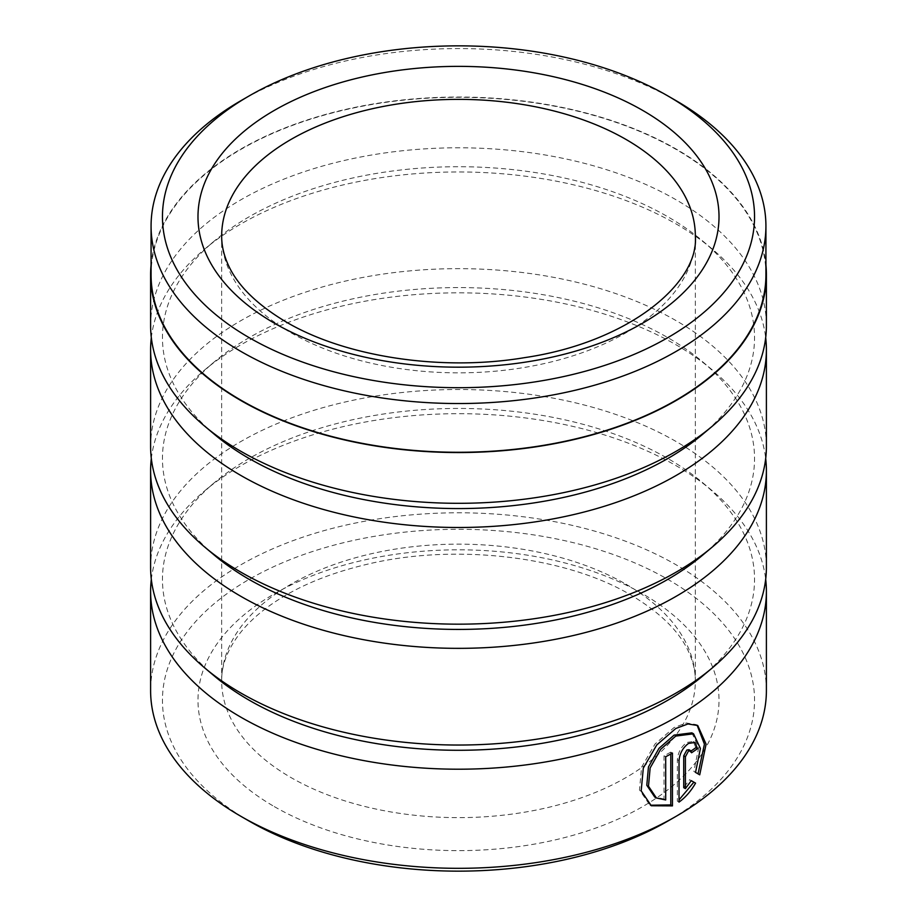 <?xml version="1.0" encoding="UTF-8"?>
<svg xmlns="http://www.w3.org/2000/svg" width="917" height="917" viewBox="0 0 917 917"><rect width="100%" height="100%" fill="white"/><g stroke="black" fill="none" stroke-linecap="round" stroke-linejoin="round"><path stroke-width="0.69" stroke-dasharray="4.58 3.44" d="M691.865 732.843L698.72 747.481L693.848 771.438L695.533 772.412M697.757 725.53L696.072 724.556L686.306 722.986L674.098 727.536L655.059 743.985L641.613 767.128L639.481 789.915L649.626 804.782L651.311 805.756M688.999 749.716L689.893 751.802L691.567 752.765M695.865 747.676L693.263 741.475L686.833 742.461C681.148 746.736 677.984 752.479 677.354 759.7L677.354 801.137L679.027 802.111M151.076 274.791A307.424 177.485 180 0 1 340.86 110.808A307.424 177.485 180 0 1 675.875 149.288A307.424 177.485 180 0 1 765.924 274.791M249.149 821.082A296.053 170.929 180 0 1 249.16 579.361A296.053 170.929 180 0 1 667.84 579.361A296.053 170.929 180 0 1 667.84 821.082M766.394 690.558A307.894 177.76 0 0 0 676.219 564.861A307.894 177.76 0 0 0 340.677 526.324A307.894 177.76 0 0 0 150.606 690.558M214.372 434.326A296.053 170.929 180 0 1 214.372 240.953A296.053 170.929 180 0 1 667.84 216.779A296.053 170.929 180 0 1 702.628 240.953A296.053 170.929 180 0 1 702.628 434.326M150.606 325.546A307.894 177.76 180 0 1 340.677 161.323A307.894 177.76 180 0 1 676.219 199.86A307.894 177.76 180 0 1 766.394 325.546M151.316 337.639A307.894 177.76 180 0 1 204.606 249.172A307.894 177.76 180 0 1 676.219 224.023A307.894 177.76 180 0 1 712.394 249.172A307.894 177.76 180 0 1 765.684 337.639M214.372 555.186A296.053 170.929 180 0 1 214.372 361.814A296.053 170.929 180 0 1 667.84 337.639A296.053 170.929 180 0 1 702.628 361.814A296.053 170.929 180 0 1 702.628 555.186M150.606 446.419A307.894 177.76 180 0 1 340.677 282.184A307.894 177.76 180 0 1 676.219 320.721A307.894 177.76 180 0 1 766.394 446.419M151.316 458.5A307.894 177.76 180 0 1 204.606 370.032A307.894 177.76 180 0 1 676.219 344.895A307.894 177.76 180 0 1 712.394 370.032A307.894 177.76 180 0 1 765.684 458.5M214.372 676.047A296.053 170.929 180 0 1 214.372 482.674A296.053 170.929 180 0 1 667.84 458.5A296.053 170.929 180 0 1 702.628 482.674A296.053 170.929 180 0 1 702.628 676.047M150.606 567.279A307.894 177.76 180 0 1 340.677 403.044A307.894 177.76 180 0 1 676.219 441.581A307.894 177.76 180 0 1 766.394 567.279M151.316 579.361A307.894 177.76 180 0 1 204.606 490.893A307.894 177.76 180 0 1 676.219 465.756A307.894 177.76 180 0 1 712.394 490.893A307.894 177.76 180 0 1 765.684 579.361M151.076 264.933A307.894 177.76 180 0 1 348.609 108.733A307.894 177.76 180 0 1 676.219 149.093A307.894 177.76 180 0 1 765.924 264.933M675.875 100.549A307.424 177.485 0 0 0 241.114 100.561M689.607 779.691L691.28 780.665L689.607 779.691L683.727 787.657M689.893 751.802A305.521 176.396 0 0 0 691.063 751.012M693.848 771.438L699.717 774.831M670.786 754.015L670.786 752.123L672.459 753.086M670.786 752.123A305.521 176.396 180 0 1 664.023 755.78L665.696 756.754M664.023 755.78L664.023 798.994L665.696 799.956M664.023 798.994L654.715 797.022M677.354 759.7L679.027 760.663M625.967 584.198A236.838 136.736 180 0 1 695.338 680.884A236.838 136.736 180 0 1 549.134 807.224A236.838 136.736 180 0 1 291.033 777.582A236.838 136.736 180 0 1 221.662 680.884A236.838 136.736 180 0 1 367.866 554.556A236.838 136.736 180 0 1 625.967 584.198M274.286 806.582A260.52 150.411 0 0 0 642.714 806.582A260.52 150.411 0 0 0 642.714 593.872A260.52 150.411 0 0 0 274.286 593.872A260.52 150.411 0 0 0 274.286 806.582M291.033 332.802A236.838 136.736 0 0 0 549.134 362.444A236.838 136.736 0 0 0 695.338 236.116L695.338 680.884C695.373 672.012 693.447 663.014 689.538 653.89C680.678 632.73 661.123 613.118 630.873 595.041C565.537 556.057 453.858 542.784 365.149 564.757C326.314 574.157 294.288 587.912 269.059 606.034C257.333 614.528 247.785 623.411 240.414 632.684C227.68 649.087 221.433 665.146 221.662 680.884L221.662 236.116A236.838 136.736 0 0 0 291.033 332.802M702.628 240.953L712.394 249.172M702.628 361.814L712.394 370.032M702.628 482.674L712.394 490.893M214.372 482.674L204.606 490.893M214.372 361.814L204.606 370.032M214.372 240.953L204.606 249.172M693.263 741.475L694.948 742.449"/><path stroke-width="1.38" d="M656.4 797.985L654.715 797.022L646.794 785.239L648.457 766.967L659.002 748.329L674.098 735.113L691.865 732.843L693.55 733.806L675.772 736.076L660.676 749.304L650.153 767.93L648.479 786.201L656.4 797.985L665.696 799.956L665.696 756.754A307.894 177.76 0 0 0 672.459 753.086L672.459 805.883L651.311 805.756L641.178 790.89L643.31 768.091L656.755 744.936L675.772 728.511L687.979 723.949L697.757 725.53L706.09 744.146L699.717 774.831L695.533 772.412L700.416 748.467L693.561 733.806M650.451 805.229L670.786 804.92L672.459 805.883M685.4 788.631L683.727 787.657L683.727 755.803L686.833 750.037L688.999 749.716L690.684 750.691L688.507 751L685.4 756.777L685.4 788.631L691.28 780.665L695.567 783.129C690.994 791.107 685.48 797.423 679.027 802.111L679.027 760.663C679.669 753.442 682.821 747.699 688.507 743.435L694.948 742.449L697.55 748.65A307.894 177.76 180 0 1 691.567 752.765L690.684 750.691M249.16 95.918L241.114 100.561A307.424 177.485 0 0 0 151.076 226.052A307.424 177.485 0 0 0 241.125 351.555A307.424 177.485 0 0 0 576.14 390.034A307.424 177.485 0 0 0 765.924 226.052A307.424 177.485 0 0 0 675.886 100.561A307.424 177.485 0 0 0 675.875 100.549L667.851 95.918A296.053 170.929 0 0 0 667.84 95.907A296.053 170.929 0 0 0 249.16 95.918A296.053 170.929 0 0 0 249.16 337.639A296.053 170.929 0 0 0 667.84 337.639A296.053 170.929 0 0 0 667.84 95.918L675.886 100.561M765.924 226.052L765.924 274.791A307.424 177.485 180 0 1 576.14 438.762A307.424 177.485 180 0 1 241.125 400.293A307.424 177.485 180 0 1 151.076 274.791L151.076 226.052M676.219 816.256L667.84 821.082A296.053 170.929 180 0 1 249.16 821.093L240.781 816.256A307.894 177.76 0 0 0 676.219 816.256A307.894 177.76 0 0 0 766.394 690.558L766.394 591.454A307.894 177.76 180 0 1 576.323 755.677A307.894 177.76 180 0 1 240.781 717.14A307.894 177.76 180 0 1 150.606 591.454A307.894 177.76 180 0 1 151.316 579.361M765.924 264.933A307.894 177.76 180 0 1 766.394 274.791L766.394 325.546A307.894 177.76 180 0 1 712.394 426.107L702.628 434.326A296.053 170.929 180 0 1 249.16 458.5A296.053 170.929 180 0 1 214.372 434.326L204.606 426.107A307.894 177.76 180 0 1 150.606 325.546L150.606 274.791A307.894 177.76 180 0 1 151.076 264.933M712.394 426.107A307.894 177.76 180 0 1 240.781 451.244A307.894 177.76 180 0 1 204.606 426.107M765.684 337.639A307.894 177.76 180 0 1 766.394 349.721A307.894 177.76 180 0 1 576.323 513.956A307.894 177.76 180 0 1 240.781 475.419A307.894 177.76 180 0 1 150.606 349.721A307.894 177.76 180 0 1 151.316 337.639M766.394 349.721L766.394 446.419A307.894 177.76 180 0 1 712.394 546.968L702.628 555.186A296.053 170.929 180 0 1 249.16 579.361A296.053 170.929 180 0 1 214.372 555.186L204.606 546.968A307.894 177.76 180 0 1 150.606 446.419L150.606 349.721M712.394 546.968A307.894 177.76 180 0 1 240.781 572.105A307.894 177.76 180 0 1 204.606 546.968M765.684 458.5A307.894 177.76 180 0 1 766.394 470.581A307.894 177.76 180 0 1 576.323 634.816A307.894 177.76 180 0 1 240.781 596.279A307.894 177.76 180 0 1 150.606 470.581A307.894 177.76 180 0 1 151.316 458.5M766.394 470.581L766.394 567.279A307.894 177.76 180 0 1 712.394 667.828L702.628 676.047A296.053 170.929 180 0 1 249.16 700.221A296.053 170.929 180 0 1 214.372 676.047L204.606 667.828A307.894 177.76 180 0 1 150.606 567.279L150.606 470.581M712.394 667.828A307.894 177.76 180 0 1 240.781 692.977A307.894 177.76 180 0 1 204.606 667.828M765.684 579.361A307.894 177.76 180 0 1 766.394 591.454M766.394 274.791A307.894 177.76 180 0 1 576.323 439.014A307.894 177.76 180 0 1 240.781 400.488A307.894 177.76 180 0 1 150.606 274.791M150.606 591.454L150.606 690.558A307.894 177.76 0 0 0 240.781 816.256L249.16 821.082A296.053 170.929 180 0 1 249.149 821.082A296.053 170.929 180 0 0 249.16 821.093M679.027 799.888L693.882 782.167L691.28 780.665M693.882 782.167L695.567 783.129M691.063 751.012A305.521 176.396 0 0 0 695.865 747.676L697.55 748.65M698.032 773.856L704.428 744.168L697.126 725.232M670.786 804.92L670.786 754.015M642.714 110.418A260.52 150.411 180 0 1 642.714 323.128A260.52 150.411 180 0 1 274.286 323.128A260.52 150.411 180 0 1 274.286 110.418A260.52 150.411 180 0 1 642.714 110.418M695.338 236.116A236.838 136.736 0 0 0 625.967 139.418A236.838 136.736 0 0 0 367.866 109.776A236.838 136.736 0 0 0 221.662 236.116C221.627 244.931 223.53 253.871 227.382 262.927C236.208 284.155 255.786 303.825 286.127 321.959C344.941 356.77 441.1 371.672 524.49 357.653C628.833 342.454 699.316 282.665 695.338 236.116M683.727 755.803L685.4 756.777"/></g></svg>
